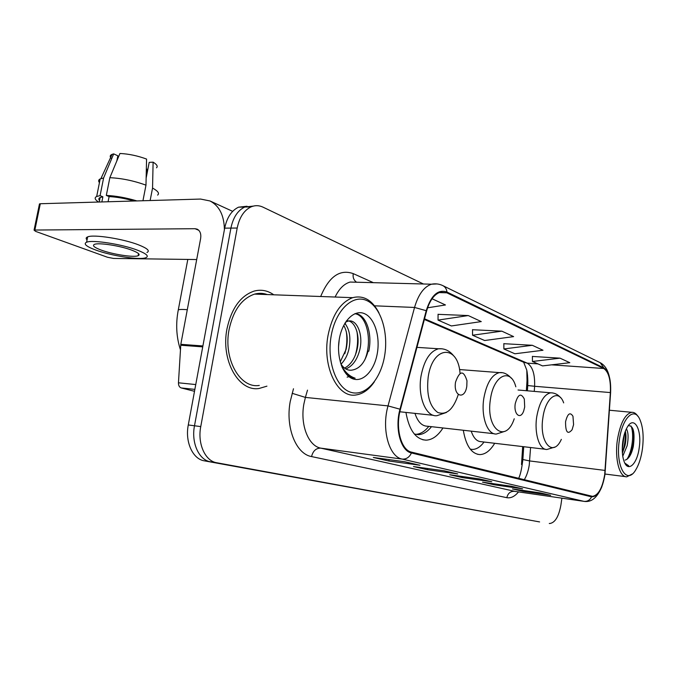 <?xml version="1.0" encoding="UTF-8"?>
<svg xmlns="http://www.w3.org/2000/svg" width="677" height="677" viewBox="0 0 677 677"><rect width="100%" height="100%" fill="white"/><g stroke="black" fill="none" stroke-linecap="round" stroke-linejoin="round"><path stroke-width="1.02" d="M526.359 390.714L527.019 380.66L526.808 370.463M521.502 464.54L522.678 446.592M405.929 412.42C409.12 430.208 415.839 439.449 426.078 440.16C432.358 439.864 437.985 435.802 442.97 427.974M463.296 430.259C465.971 445.754 471.488 453.861 479.866 454.589C485.324 454.419 490.266 450.645 494.701 443.283M247.054 206.248L238.558 207.17C231.542 210.53 226.913 217.529 224.688 228.149L188.282 424.961C184.872 441.963 192.801 459.175 204.344 460.834L539.603 521.925M423.438 283.993L262.989 207.145C259.029 205.283 255.043 205.199 251.032 206.891C244.042 210.276 239.43 217.325 237.195 228.047L200.756 426.595C197.337 443.748 205.216 461.096 216.708 462.746L539.434 521.899M200.756 426.595L194.494 425.774C191.083 442.851 198.979 460.132 210.496 461.79C198.979 460.132 191.083 442.851 194.494 425.774L230.916 228.098L194.494 425.774L188.282 424.961M253.283 206.113L244.769 207.035C237.762 210.403 233.142 217.427 230.916 228.098C233.142 217.427 237.762 210.403 244.769 207.035L253.283 206.113M273.779 294.8C267.652 290.467 261.085 289.24 254.078 291.102C240.504 295.807 231.466 308.373 226.99 328.802C220.6 360.215 238.651 391.991 259.071 388.48L266.933 386.161L259.071 388.48C238.651 391.991 220.6 360.215 226.99 328.802C231.466 308.373 240.504 295.807 254.078 291.102C261.085 289.24 267.652 290.467 273.779 294.8M604.696 474.636C602.395 488.041 598.333 495.276 592.527 496.351L411.582 452.151C401.131 450.264 395.131 428.101 400.412 409.475L426.62 311.005C429.65 300.529 434.185 294.275 440.236 292.227L446.837 292.819L603.749 368.5C608.657 371.876 610.866 379.899 610.366 392.567L604.696 474.636M604.933 474.704L610.612 392.567C611.128 379.594 608.868 371.368 603.833 367.899L446.964 292.049C438.095 289.02 431.181 295.223 426.231 310.684L399.997 409.204C394.573 428.304 400.733 451.034 411.447 452.955L591.563 496.842C597.867 496.783 602.327 489.403 604.933 474.704M404.787 461.765L373.323 457.483L388.877 461.003L420.002 465.26L404.787 461.765M404.609 461.739L420.002 465.26M389.097 459.632L388.877 461.003M444.036 470.777L413.469 466.555L427.483 469.72L457.711 473.925L444.036 470.777M443.858 470.76L457.711 473.925M427.669 468.518L427.483 469.72M540.458 492.932L512.447 488.921L522.991 491.307L550.697 495.285L540.458 492.932M540.297 492.907L550.697 495.285M523.109 490.453L522.991 491.307M511.363 486.247L482.532 482.159L494.066 484.766L522.593 488.828L511.363 486.247M511.194 486.23L522.593 488.828M494.21 483.818L494.066 484.766M479.375 478.901L449.689 474.738L462.374 477.607L491.739 481.736L479.375 478.901M479.206 478.876L491.739 481.736M462.535 476.54L462.374 477.607M549.284 523.473L549.665 523.524C555.047 522.822 558.796 516.627 560.928 504.915L561.893 498.17M427.593 307.798L445.458 304.972L432.053 298.752M532.3 345.287L503.874 348.96L514.901 353.783L542.996 350.254L532.3 345.287L503.84 343.696M560.031 358.158L532.461 361.484L542.539 365.902L569.806 362.694L560.031 358.158L532.393 356.44M468.264 315.558L438.036 320.103L451.381 325.95L481.254 321.592L468.264 315.558L438.07 314.34M501.852 331.155L472.546 335.225L484.639 340.523L513.615 336.613L501.852 331.155L472.538 329.724M472.546 335.225L472.538 329.606M503.874 348.96L503.84 343.586M532.461 361.484L532.393 356.33M438.036 320.103L438.07 314.221M619.311 440.414C615.283 466.665 626.8 485.781 635.838 469.703C639.02 464.405 641.221 457.432 642.439 448.792C643.912 436.496 643.015 426.637 639.74 419.207C634.104 406.352 622.087 418.098 619.311 440.414M637.886 416.279C636.118 413.503 634.087 412.183 631.776 412.31C625.032 413.969 620.234 423.227 617.365 440.067C614.572 458.93 619.48 477.361 626.792 476.82L632.157 474.035M626.403 428.829C628.366 432.205 628.611 437.85 627.13 445.762L622.755 456.213M625.37 431.198C626.293 435.074 626.174 439.847 625.015 445.525L622.4 453.099M639.232 447.624C642.084 429.277 633.884 414.95 627.122 427.475C625.049 431.147 623.602 435.878 622.772 441.675C621.74 450.129 622.29 457.009 624.431 462.306C628.578 472.495 637.362 463.39 639.232 447.624M625.074 460.132C628.772 458.989 631.514 454.462 633.3 446.549C635.128 432.29 633.444 425.351 628.264 425.731M625.235 463.863L628.654 465.742L624.795 463.076M628.654 465.742L628.044 465.717M630.905 425.892C634.18 432.315 632.758 450.425 626.919 459.361M624.202 434.702L622.248 449.553M633.029 429.184C634.561 437.714 633.469 446.702 629.754 456.154M625.099 431.909C625.633 438.798 624.719 445.686 622.358 452.574M565.566 421.737C565.498 432.281 567.673 434.947 572.107 429.734L573.58 424.623L572.97 416.27C570.068 411.734 567.597 413.554 565.566 421.737M471.217 431.156C473.536 438.036 476.887 441.556 481.262 441.7L545.417 449.274M470.295 449.181L472.453 449.443C476.583 449.35 480.442 446.879 484.038 442.022M515.265 403.602C513.428 414.358 520.579 420.273 523.727 410.846L524.692 407.004L524.311 399.024C520.952 392.626 517.939 394.158 515.265 403.602M414.959 413.368C417.751 421.847 421.932 426.138 427.5 426.231L494.202 433.737M414.341 434.033L418.327 434.676C423.057 434.49 427.441 431.824 431.486 426.679M414.586 434.321L415.424 434.355M415.593 434.355C420.332 434.169 424.733 431.511 428.778 426.375M455.553 382.073C453.065 396.477 464.938 400.437 466.808 386.135L466.978 380.762C463.559 370.023 459.751 370.463 455.553 382.073M194.866 389.377L181.25 387.946L194.511 391.306M224.4 229.698C224.163 215.421 219.365 205.842 209.988 200.959L200.604 199.063L40.298 203.735L34.874 230.045L195.027 228.708L197.142 229.139C200.138 230.755 201.297 233.92 200.62 238.626L180.81 344.322L202.897 345.955M39.384 204.336L40.298 203.735M34.874 230.045L34.062 230.138L35.593 231.373L107.499 257.26L113.55 258.436L196.702 259.545M181.25 387.946C179.38 387.269 178.449 385.551 178.457 382.801L180.81 344.322M101.076 250.041C112.695 254.4 133.851 257.658 138.133 255.728C140.545 254.62 138.514 252.8 132.057 250.27C120.785 245.869 98.808 242.417 94.509 244.355C92.004 245.548 94.196 247.443 101.076 250.041M150.133 200.536L152.553 188.079L153.104 162.15L149.202 162.37L146.147 178.059M134.139 201.001C125.143 198.454 116.799 196.99 109.115 196.601L106.314 195.425L109.843 177.696L119.939 153.476C128.706 153.891 137.583 155.761 146.57 159.07L145.978 185.151L142.949 200.739M108.083 201.754L109.115 196.601M116.833 160.906L117.849 155.795L113.694 153.882L103.598 177.992L100.078 195.636L102.879 196.804L101.855 201.941M102.879 196.804L100.154 197.515C98.63 198.243 98.427 199.258 99.544 200.561M146.943 252.479C150.201 250.939 147.493 248.434 138.827 244.964C123.612 238.896 93.536 234.157 87.663 236.882C85.894 237.568 85.691 238.575 87.062 239.912M137.786 250.304C122.545 244.321 92.453 239.573 86.597 242.214C83.169 243.855 86.191 246.453 95.652 250.008C111.527 255.923 140.114 260.298 145.936 257.683C149.185 256.194 146.469 253.731 137.786 250.304M136.898 200.917C125.93 197.684 115.733 195.856 106.314 195.425M100.078 195.636L96.676 196.482C94.179 197.752 94.805 199.605 98.554 202.034M157.606 195.103C159.679 193.402 157.995 191.058 152.553 188.079M145.978 185.151C133.75 180.725 121.699 178.237 109.843 177.696M103.598 177.992L100.188 178.923C98.427 179.837 98.182 181.072 99.443 182.638M156.505 167.803C158.063 166.39 156.92 164.503 153.104 162.15M113.694 153.882L112.086 154.348C109.776 155.338 109.632 156.802 111.663 158.74M147.112 173.1L147.171 169.326L146.35 168.945M331.129 336.147C326.636 361.696 336.469 388.336 351.05 392.364C365.58 396.764 380.88 379.23 384.671 355.518C388.657 331.874 380.559 306.351 366.469 300.427C352.455 294.131 335.411 310.531 331.129 336.147M378.968 312.867C372.248 300.046 363.481 294.977 352.675 297.668C340.429 302.382 332.204 315.017 328.007 335.555C322.024 367.086 338.009 398.753 356.33 394.903C363.134 393.786 369.143 389.427 374.364 381.811M267.254 294.563C263.133 293.09 258.919 292.938 254.603 294.106C241.807 298.481 233.311 310.278 229.097 329.496C223.105 358.971 240.073 388.81 259.283 385.416M339.228 339.566L338.542 346.776M344.821 323.378C349.713 329.454 351.05 338.161 348.824 349.51C347.403 355.442 344.805 360.333 341.047 364.184M343.721 325.383C347.335 331.705 348.147 339.685 346.133 349.324L340.226 361.907M345.515 322.252L347.623 321.27C356.584 318.08 363.744 334.54 359.665 350.263C357.041 360.054 352.421 366.291 345.795 368.957M346.506 320.813C354.892 319.899 360.655 335.513 356.94 350.068C354.638 358.92 350.508 364.937 344.568 368.127M340.768 363.735C343.679 368.356 347.191 370.514 351.312 370.201C359.275 369.244 364.869 362.889 368.068 351.135M377.385 352.886C380.271 335.877 374.347 317.598 364.268 313.569C354.24 309.279 342.3 321.084 339.304 339.109C336.164 357.075 342.968 375.921 353.292 378.993C363.583 382.319 374.643 369.947 377.385 352.886M341.877 366.739L342.291 367.611C345.659 374.186 349.95 377.715 355.154 378.206C349.484 376.353 344.864 372.037 341.293 365.258M354.816 313.722C367.052 314.957 372.799 341.707 364.658 360.156M349.527 376.556L347.089 377.131M356.94 331.442C358.226 339.659 357.642 347.699 355.188 355.56M346.353 331.848C347.386 339.312 346.869 346.59 344.805 353.69M354.926 313.679C365.648 313.544 372.773 332.847 368.762 351.261M345.109 322.895L345.82 324.63M204.344 460.834L216.708 462.746M224.688 228.149L237.195 228.047M527.129 375.219L527.561 375.244M524.277 479.739C526.706 475.745 528.365 470.82 529.262 464.964L530.573 447.522M518.531 491.908C514.74 496.478 510.839 498.399 506.836 497.68L311.564 456.577C312.994 450.907 316.041 448.098 320.703 448.132L515.392 491.46M311.564 456.577C296.052 454.055 285.313 427.568 290.213 401.579L293.479 388.759M399.997 409.204L388.023 405.895L305.395 397.407L303.88 404.025C300.004 424.75 308.382 445.948 320.703 448.132L402.206 459.099C389.03 456.907 381.32 429.201 388.023 405.895L414.544 307.451C418.318 294.537 423.963 286.786 431.486 284.205L437.046 283.934M610.578 392.499C611.018 376.539 607.565 366.604 600.211 362.694L603.833 367.899M446.964 292.049C446.6 289.037 445.238 286.904 442.893 285.652C439.28 283.9 435.472 283.409 431.486 284.205L350.136 282.055C344.094 283.773 339.084 288.766 335.115 297.025M426.231 310.684L414.544 307.451L374.542 305.818M411.447 452.955C409.357 457.305 406.276 459.361 402.206 459.099L583.989 501.361C587.408 501.64 589.929 500.125 591.563 496.842M601.878 486.729C596.242 499.964 590.022 501.801 584.996 501.496L514.427 491.316C510.416 491.189 507.885 493.313 506.836 497.68M320.686 296.509C328.963 276.58 339.812 268.947 353.216 273.61L373.357 282.664M357.752 282.258L356.787 282.233M307.51 390.13L305.395 397.407L292.142 393.303M356.094 281.827C353.682 280.024 352.717 277.291 353.216 273.61M446.837 292.819L439.204 292.582M605.128 470.439L529.685 460.944L522.872 459.531L523.719 446.71M610.366 392.567L534.61 386.279C535.025 374.136 532.545 366.418 527.18 363.126L424.547 318.799M534.271 391.399L534.61 386.279L527.747 385.535C528.136 378.832 527.104 371.081 526.672 369.837L523.659 362.254M603.749 368.5L551.56 364.835M537.944 363.887L527.18 363.126L523.702 362.271L424.369 319.468M527.755 385.408L527.4 390.807M522.898 459.124L522.872 459.531C521.747 468.882 520.334 475.161 518.641 478.36M563.679 402.891C558.72 388.344 545.586 396.993 542.912 417.591C538.816 442.419 553.05 458.134 561.343 439.373M552.364 392.897L550.629 392.804C543.995 394.386 539.366 402.358 536.751 416.71C534.077 433.525 539.467 450.163 547.016 449.46L554.776 447.099M515.823 386.812C510.915 367.416 493.719 374.787 490.478 399.032C485.35 428.998 505.778 444.425 514.249 418.767M501.902 372.705L499.457 372.621C491.908 374.525 486.712 383.021 483.86 398.101C480.772 416.592 487.482 435.015 496.486 433.999L505.042 431.266M178.043 311.225L178.305 309.829C179.777 309.364 182.773 309.321 187.301 309.711M460.055 373.332C458.016 344.119 432.611 345.482 428.194 376.987C426.315 394.522 429.489 406.344 437.731 412.454C446.448 415.466 453.294 409.509 458.27 394.564M442.166 348.816L438.561 348.773C429.988 351.168 424.149 360.24 421.043 375.997C417.421 396.595 426.011 417.252 436.944 415.695L446.414 412.471M195.027 228.708L198.81 230.307M202.728 346.869L180.7 345.228M178.457 382.801L195.755 384.561M477.53 454.292L479.866 454.589M422.761 439.754L426.078 440.16M238.558 207.17L251.032 206.891M592.527 496.351L591.596 496.216M600.211 362.694L442.893 285.652M605.026 474.035L625.59 476.659M609.427 410.237L631.776 412.31M518.04 390.003L550.629 392.804C554.573 392.812 557.924 394.463 560.674 397.763M459.514 369.549L499.457 372.621C503.595 372.138 507.598 374.051 511.457 378.35M180.429 349.755C176.316 337.044 175.605 323.733 178.305 309.829L187.808 259.426M399.853 411.777L433.5 415.331M416.947 347.36L438.561 348.773C444.391 348.317 449.333 350.568 453.395 355.518M209.988 200.959L232.66 211.351M34.062 230.138L39.486 203.853M138.548 253.621L138.133 255.728M100.154 197.515L99.257 202.017M87.663 236.882L86.597 242.214M100.188 178.923L96.676 196.482M112.086 154.348L100.907 178.618M346.226 321.194L347.623 321.27M254.603 294.106L352.675 297.668"/></g></svg>
